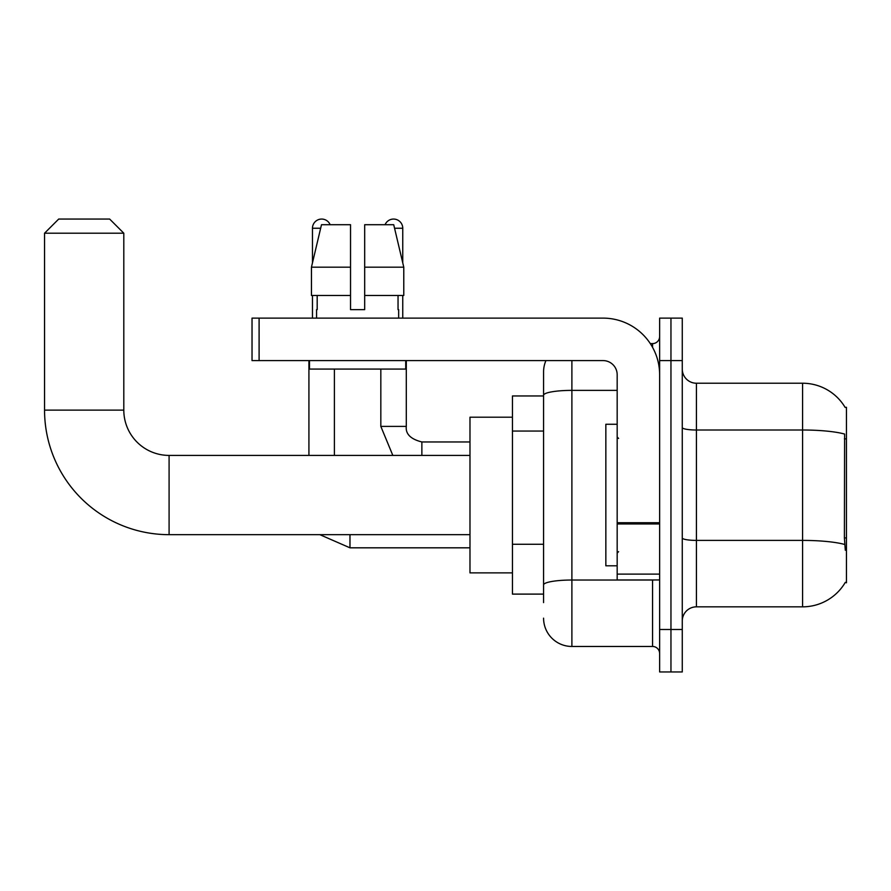 <?xml version="1.0" encoding="UTF-8"?>
<svg xmlns="http://www.w3.org/2000/svg" width="891" height="891" viewBox="0 0 891 891"><rect width="100%" height="100%" fill="white"/><g stroke="black" fill="none" stroke-linecap="round" stroke-linejoin="round"><path stroke-width="1.34" d="M696.428 606.838L802.579 606.838A49.54 49.54 0 0 0 845.303 582.358L846.45 582.781L846.45 407.287L845.158 407.465A49.54 49.54 0 0 0 802.579 383.23A49.54 49.54 0 0 1 845.058 407.287A49.54 49.54 0 0 0 802.579 383.23L696.428 383.23A14.156 14.156 0 0 1 682.272 369.074A14.156 14.156 0 0 0 696.428 383.23L696.428 606.838A14.156 14.156 0 0 0 682.272 620.994M543.577 602.594L543.577 395.292L543.577 395.96L512.448 395.96L512.448 594.108L543.577 594.108M670.956 629.492L670.956 671.948L682.272 671.948L682.272 629.492L670.956 629.492L670.956 671.948L659.63 671.948L659.63 629.492L670.956 629.492L670.956 360.588L670.956 629.492M659.63 629.492L659.63 318.12L670.956 318.12L670.956 360.588L670.956 318.12L682.272 318.12L682.272 629.492M845.303 550.226L844.401 537.93L844.601 434.062A49.54 8.598 180 0 0 802.579 430.008L802.579 383.23A49.54 49.54 0 0 1 845.158 407.465M571.888 360.588L571.888 646.465L652.557 646.465L652.557 579.952M650.296 343.603L652.557 343.603A7.072 7.072 0 0 0 659.63 336.52M543.577 422.557L543.577 371.903A28.3 28.3 0 0 1 545.938 360.588M543.577 589.864L543.577 552.765M617.173 390.381L571.888 390.381A28.3 4.912 180 0 0 543.577 395.292L543.577 371.903M659.63 653.548A7.072 7.072 0 0 0 652.557 646.465M571.888 646.465A28.3 28.3 0 0 1 543.577 618.165M364.686 309.634L350.531 309.634L364.686 309.634L350.531 309.634L364.686 309.634L364.686 224.71L393.722 224.71L403.779 267.177L403.779 295.478L364.686 295.478M385.068 224.71A9.2 9.2 0 0 1 402.754 228.252L402.754 262.867L403.779 267.177L364.686 267.177M350.531 267.177L350.531 295.478L311.449 295.478L311.449 267.177L321.495 224.71L350.531 224.71L350.531 267.177L311.449 267.177L312.463 262.867L312.463 228.252L320.66 228.252M617.173 424.272L605.847 424.272L605.847 565.796L617.173 565.796M469.98 534.667L169.09 534.667L169.09 455.412A45.285 45.285 0 0 1 123.804 410.116L123.804 233.208L44.55 233.208L58.706 219.052L109.649 219.052L123.804 233.208M469.98 455.412L169.09 455.412A45.285 45.285 0 0 1 123.804 410.116A45.285 45.285 0 0 0 169.09 455.412A45.285 45.285 0 0 1 123.804 410.116L44.55 410.116L44.55 233.208M169.09 534.667A124.54 124.54 0 0 1 44.55 410.116M512.448 417.2L469.98 417.2L469.98 572.88L512.448 572.88M312.463 228.252A9.2 9.2 0 0 1 330.149 224.71M334.403 455.412L334.403 369.074M308.921 455.412L308.921 360.588M312.463 295.478L312.463 318.12M380.825 369.074L380.825 426.399L406.296 426.399L406.296 360.588M402.754 295.478L402.754 318.12M659.63 579.952L617.173 579.952L617.173 522.716L659.63 522.716M659.63 374.732A56.612 56.612 0 0 0 603.018 318.12L259.103 318.12L259.103 360.588L603.018 360.588A14.156 14.156 0 0 1 617.173 374.732L617.173 522.716M259.103 360.588L252.03 360.588L252.03 318.12L259.103 318.12M316.572 309.634L317.185 309.634L316.572 309.634L316.572 318.12M398.656 309.634L398.043 309.634L398.656 309.634L398.656 318.12M398.043 295.478L398.043 309.634M350.531 295.478L350.531 309.634M317.185 309.634L317.185 295.478M309.489 360.588L309.489 369.074L405.728 369.074L405.728 360.588M403.779 295.478L403.779 267.177L393.722 224.71M321.495 224.71L311.449 267.177M846.45 438.862L844.401 438.862M846.45 537.93L844.401 537.93M543.577 431.055L512.448 431.055M543.577 544.278L512.448 544.278M802.579 606.838L802.579 430.008L696.428 430.008A14.156 2.461 0 0 1 682.272 427.546M844.757 544.49A49.54 8.598 180 0 0 802.579 540.403L696.428 540.403A14.156 2.461 -0 0 1 682.272 537.941M682.272 360.588L659.63 360.588M655.019 579.952A7.072 1.225 0 0 1 652.557 580.03L571.888 580.03A28.3 4.912 180 0 0 543.577 584.942M652.557 347.334L652.557 343.603M469.98 547.82L349.974 547.82L319.847 534.667L349.974 547.82L349.974 534.667M421.866 455.412L421.866 441.992M394.557 228.252L402.754 228.252M659.63 523.953L617.173 523.953M617.173 574.105L659.63 574.105M618.588 438.428L617.173 437.013M618.588 551.652L617.173 553.066M380.825 426.399L392.831 455.412M406.296 426.399C405.438 433.939 410.628 439.129 421.866 441.958C410.628 439.129 405.438 433.939 406.296 426.399C405.438 433.939 410.628 439.129 421.866 441.958L469.98 441.958"/></g></svg>
